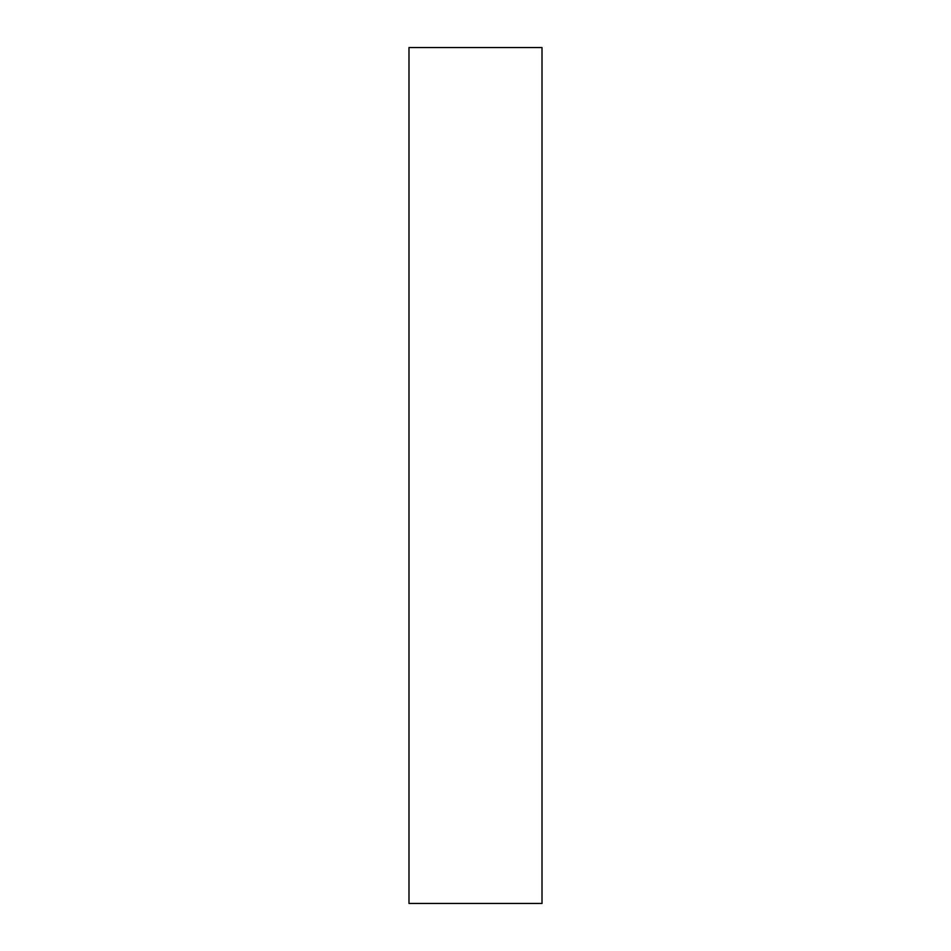 <?xml version="1.0" encoding="UTF-8"?>
<svg xmlns="http://www.w3.org/2000/svg" width="951" height="951" viewBox="0 0 951 951"><rect width="100%" height="100%" fill="white"/><g stroke="black" fill="none" stroke-linecap="round" stroke-linejoin="round"><path stroke-width="1.43" d="M542.011 903.45L408.989 903.45L408.989 47.55L542.011 47.55L542.011 903.45"/></g></svg>
